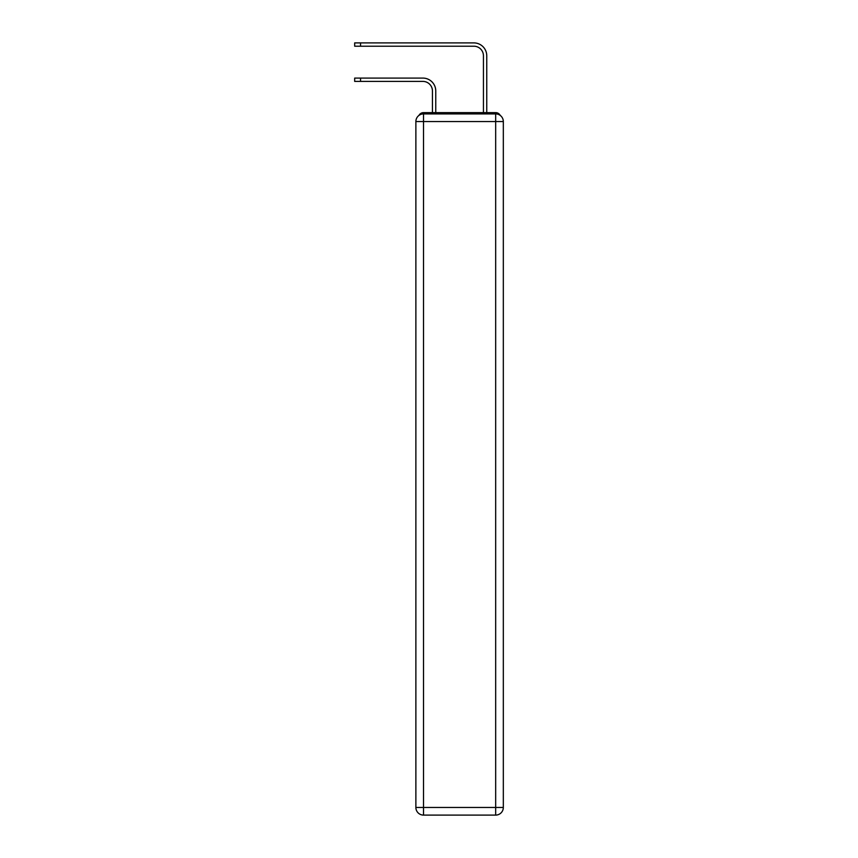 <?xml version="1.0" encoding="UTF-8"?>
<svg xmlns="http://www.w3.org/2000/svg" width="858" height="858" viewBox="0 0 858 858"><rect width="100%" height="100%" fill="white"/><g stroke="black" fill="none" stroke-linecap="round" stroke-linejoin="round"><path stroke-width="1.29" d="M500.214 115.401A5.094 5.094 0 0 0 495.677 112.634L423.52 112.634A5.094 5.094 0 0 0 418.983 115.401M423.52 112.634L432.443 112.634L432.443 90.959A9.567 9.567 0 0 0 422.876 81.403A9.567 9.567 -21 0 1 432.443 90.959A9.567 9.567 -21 0 0 422.876 81.403A9.567 9.567 -21 0 1 432.443 90.959A9.567 9.567 -21 0 0 422.876 81.403A9.567 9.567 -21 0 1 432.443 90.959A9.567 9.567 -21 0 0 422.876 81.403A9.567 9.567 -21 0 1 432.443 90.959A9.567 9.567 -21 0 0 422.876 81.403A9.567 9.567 -21 0 1 432.443 90.959A9.567 9.567 -21 0 0 422.876 81.403A9.567 9.567 -21 0 1 432.443 90.959A9.567 9.567 -21 0 0 422.876 81.403L354.676 81.403L360.542 81.403L354.676 81.403L360.542 81.403L354.676 81.403L360.542 81.403L354.676 81.403L360.542 81.403L354.676 81.403L360.542 81.403L354.676 81.403L360.542 81.403L360.542 78.089L354.676 78.089L354.676 81.403L354.676 78.089M360.542 78.089L422.876 78.089A12.881 12.881 159 0 1 435.757 90.959L435.757 112.634L439.714 112.634M479.483 112.634L483.44 112.634L483.44 55.781A9.567 9.567 0 0 0 473.873 46.214A9.567 9.567 21 0 1 483.44 55.781A9.567 9.567 21 0 0 473.873 46.214A9.567 9.567 21 0 1 483.44 55.781A9.567 9.567 21 0 0 473.873 46.214A9.567 9.567 21 0 1 483.44 55.781A9.567 9.567 21 0 0 473.873 46.214A9.567 9.567 21 0 1 483.44 55.781A9.567 9.567 21 0 0 473.873 46.214A9.567 9.567 21 0 1 483.44 55.781A9.567 9.567 21 0 0 473.873 46.214A9.567 9.567 21 0 1 483.44 55.781A9.567 9.567 21 0 0 473.873 46.214L354.676 46.214L354.676 42.9L360.542 42.9L360.542 46.214M486.754 112.634L486.754 55.781L486.754 112.634L486.754 55.781L486.754 112.634L486.754 55.781L486.754 112.634L486.754 55.781L486.754 112.634L486.754 55.781L486.754 112.634L486.754 55.781L486.754 112.634L495.677 112.634M423.52 113.91L495.677 113.91A7.647 7.647 0 0 1 503.324 121.557L503.324 807.453A7.647 7.647 0 0 1 495.677 815.1L423.52 815.1L423.52 807.453L495.677 807.453L495.677 121.557L423.52 121.557L423.52 807.453L415.873 807.453L415.873 121.557L423.52 121.557L423.52 113.91A7.647 7.647 0 0 0 415.873 121.557A7.647 7.647 0 0 1 423.52 113.91M415.873 807.453A7.647 7.647 0 0 0 423.52 815.1A7.647 7.647 0 0 1 415.873 807.453M486.754 55.781A12.881 12.881 -159 0 0 473.873 42.9L360.542 42.9M495.677 815.1A7.647 7.647 0 0 0 503.324 807.453L495.677 807.453L495.677 815.1M503.324 121.557A7.647 7.647 0 0 0 495.677 113.91L495.677 121.557L503.324 121.557M354.676 42.9L354.676 46.214"/></g></svg>
